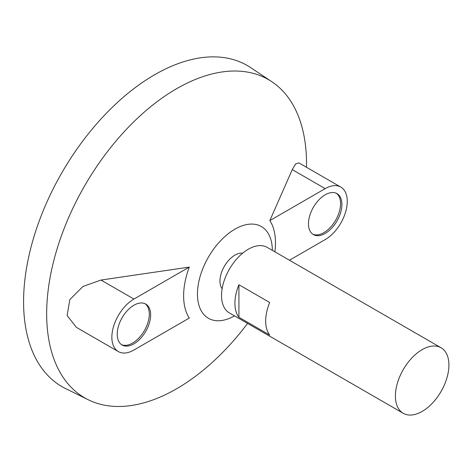 <?xml version="1.0" encoding="UTF-8"?>
<svg xmlns="http://www.w3.org/2000/svg" width="472" height="472" viewBox="0 0 472 472"><rect width="100%" height="100%" fill="white"/><g stroke="black" fill="none" stroke-linecap="round" stroke-linejoin="round"><path stroke-width="0.71" d="M422.163 411.419A37.831 21.842 -60 0 1 403.247 413.295A37.831 21.842 -60 0 1 403.247 369.611A37.831 21.842 -60 0 1 441.078 347.77A37.831 21.842 -60 0 1 446.878 378.084A37.831 21.842 -60 0 1 422.163 411.419M403.247 413.295L229.368 312.906A37.831 21.842 -60 0 1 229.368 269.223A37.831 21.842 -60 0 1 267.199 247.381L441.078 347.77M238.92 284.722L269.683 302.481A37.831 21.842 120 0 0 269.683 335.026L238.92 317.261A37.831 21.842 -60 0 1 238.92 284.722L238.92 317.261M222.129 288.764A21.146 12.207 -60 0 1 224.336 266.314A21.146 12.207 -60 0 1 242.673 253.181M234.525 315.88A52.964 30.58 -60 0 1 197.455 293.897A52.964 30.58 -60 0 1 234.779 229.25A52.964 30.58 -60 0 1 272.356 250.355M247.582 323.42A183.75 106.088 -60 0 1 176.593 388.781A183.75 106.088 -60 0 1 88.187 399.737A183.75 106.088 -60 0 1 84.718 185.708A183.75 106.088 -60 0 1 271.807 81.697A183.75 106.088 -60 0 1 306.487 167.277M289.46 260.231L325.19 239.599A31.211 18.019 120 0 0 345.581 212.099A31.211 18.019 120 0 0 340.796 187.089L298.929 162.917L295.637 163.89L292.268 169.625L269.842 220.589A64.965 37.506 -60 0 1 274.881 251.812M189.272 267.105L101.002 280.049L82.942 286.463L69.826 299.637L67.124 315.579L76.452 327.403L118.319 351.575A31.211 18.019 120 0 0 133.924 350.029L189.272 318.075A64.965 37.506 -60 0 1 189.272 267.105L133.924 299.059A31.211 18.019 120 0 0 113.534 326.565A31.211 18.019 120 0 0 118.319 351.575M88.187 399.737L65.466 388.497A185.372 107.026 -60 0 1 61.968 172.575A185.372 107.026 -60 0 1 250.715 67.644L271.807 81.697M133.924 305.236A23.647 13.653 120 0 0 118.478 326.075A23.647 13.653 120 0 0 122.1 345.02A23.647 13.653 120 0 0 145.748 331.368A23.647 13.653 120 0 0 145.748 304.068A23.647 13.653 120 0 0 133.924 305.236M325.19 194.812A23.647 13.653 120 0 0 309.744 215.645A23.647 13.653 120 0 0 313.373 234.596A23.647 13.653 120 0 0 337.014 220.943A23.647 13.653 120 0 0 337.014 193.638A23.647 13.653 120 0 0 325.19 194.812M340.796 187.089A31.211 18.019 120 0 0 325.19 188.635L269.842 220.589M312.718 234.177A23.647 13.653 120 0 0 335.675 220.17A23.647 13.653 120 0 0 336.324 193.284M121.451 344.601A23.647 13.653 120 0 0 144.408 330.595A23.647 13.653 120 0 0 145.057 303.714M101.002 280.049L133.924 299.059M292.268 169.625L325.19 188.635"/></g></svg>
